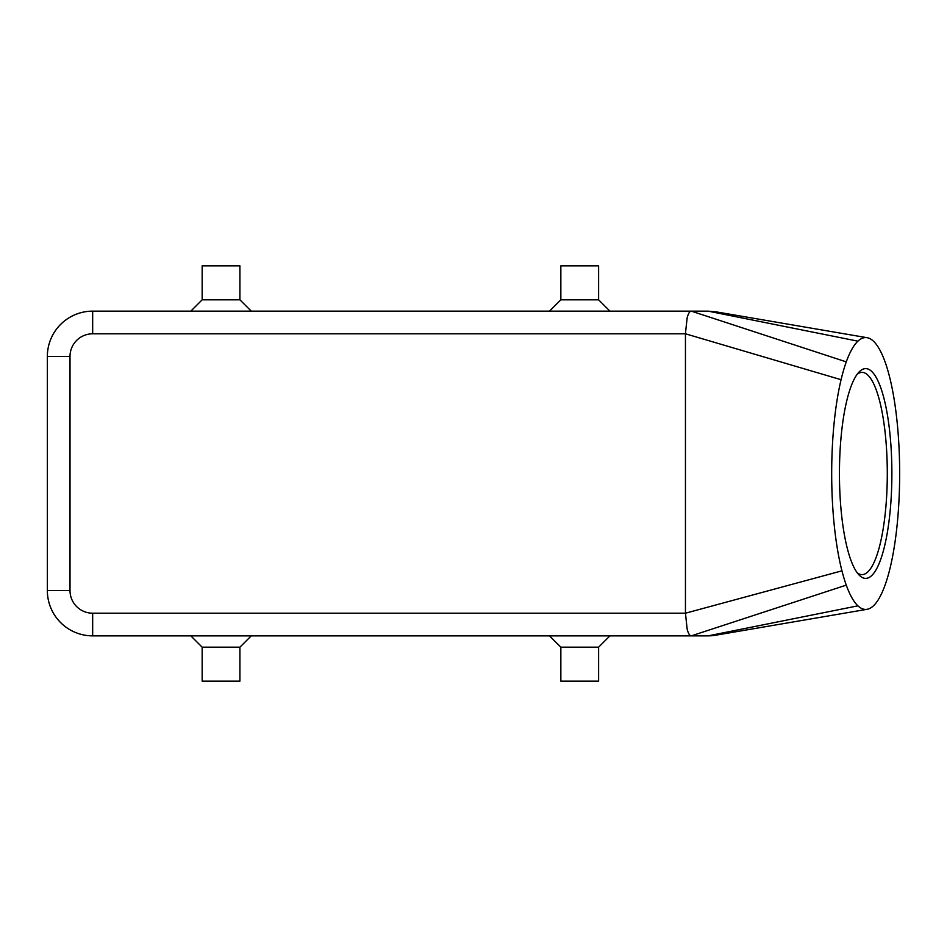 <?xml version="1.0" encoding="UTF-8"?>
<svg xmlns="http://www.w3.org/2000/svg" width="947" height="947" viewBox="0 0 947 947"><rect width="100%" height="100%" fill="white"/><g stroke="black" fill="none" stroke-linecap="round" stroke-linejoin="round"><path stroke-width="1.42" d="M716.69 635.035L708.107 635.863A45.314 45.314 0 0 0 716.69 635.035M857.911 341.169A135.93 33.985 90 0 0 846.275 361.872A135.93 33.985 90 0 0 841.078 379.7A135.93 33.985 90 0 0 841.942 570.828A135.93 33.985 90 0 0 846.275 585.128A135.93 33.985 90 0 0 857.911 605.831A135.93 33.985 90 0 0 867.05 609.312A135.93 33.985 90 0 0 891.399 562.305A135.93 33.985 90 0 0 891.399 384.695A135.93 33.985 90 0 0 867.05 337.688A135.93 33.985 90 0 0 857.911 341.169L708.107 311.137L716.69 311.965M687.167 317.778C688.315 313.457 689.7 311.243 691.298 311.137L92.664 311.137A45.314 45.314 0 0 0 47.35 356.451L47.35 590.549A45.314 45.314 0 0 0 92.664 635.863L691.298 635.863C689.7 635.757 688.315 633.543 687.167 629.222L685.45 613.206L685.45 333.249L687.167 317.778M891.885 473.5A104.892 26.22 -90 0 1 858.893 574.829A104.892 26.22 -90 0 1 839.444 473.5A104.892 26.22 -90 0 1 858.893 372.171A104.892 26.22 -90 0 1 891.885 473.5M857.189 572.757A101.116 25.273 90 0 0 862.019 574.616A101.116 25.273 90 0 0 887.292 473.5A101.116 25.273 90 0 0 862.019 372.384A101.116 25.273 90 0 0 857.189 374.243M598.611 647.18L598.611 681.165L560.849 681.165L560.849 647.18L598.611 647.18L609.939 635.863M239.911 647.18L202.161 647.18L202.161 681.165L239.911 681.165L239.911 647.18L251.239 635.863M560.849 299.82L598.611 299.82L598.611 265.835L560.849 265.835L560.849 299.82L549.52 311.137M202.161 299.82L202.161 265.835L239.911 265.835L239.911 299.82L202.161 299.82L190.832 311.137M60.62 622.581A45.314 45.314 0 0 0 92.664 635.863L92.664 613.206L685.45 613.206L841.942 570.828M857.911 605.831L708.107 635.863L691.298 635.863L846.275 585.128M708.107 311.137L691.298 311.137L846.275 361.872M92.664 613.206A22.657 22.657 0 0 1 70.007 590.549L70.007 356.451A22.657 22.657 0 0 1 92.664 333.794L92.664 311.137A45.314 45.314 0 0 0 60.62 324.419M70.007 590.549L47.35 590.549M70.007 356.451L47.35 356.451M92.664 333.794L685.45 333.794L841.078 379.7M239.911 299.82L251.239 311.137M609.939 311.137L598.611 299.82M190.832 635.863L202.161 647.18M560.849 647.18L549.52 635.863M716.192 635.129L867.05 609.312M716.192 311.871L867.05 337.688"/></g></svg>
